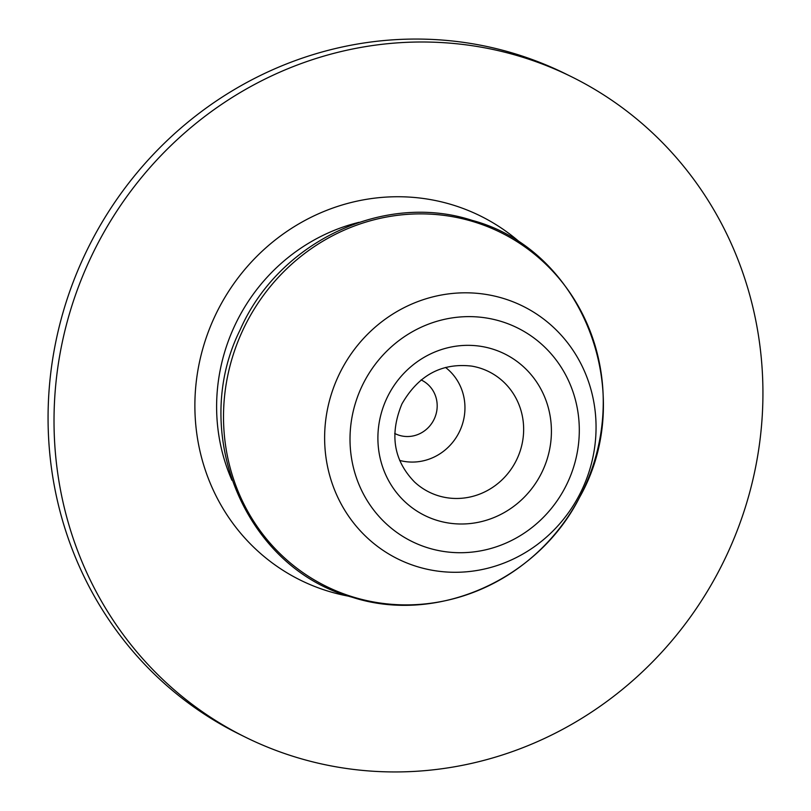 <?xml version="1.0" encoding="UTF-8"?>
<svg xmlns="http://www.w3.org/2000/svg" width="811" height="811" viewBox="0 0 811 811"><rect width="100%" height="100%" fill="white"/><g stroke="black" fill="none" stroke-linecap="round" stroke-linejoin="round"><path stroke-width="1.22" d="M245.601 737.27L239.65 734.33A368.275 351.031 -63.8 0 1 75.93 275.061A368.275 351.031 -63.8 0 1 514.367 53.577A368.275 351.031 -63.8 0 1 565.399 73.73L571.35 76.67A368.275 351.031 -63.8 0 1 735.07 535.939A368.275 351.031 -63.8 0 1 296.633 757.423A368.275 351.031 -63.8 0 1 245.601 737.27A368.275 351.031 -63.8 0 1 81.881 278.001A368.275 351.031 -63.8 0 1 520.317 56.517A368.275 351.031 -63.8 0 1 571.35 76.67M349.237 596.298A203.125 193.616 -63.8 0 1 328.688 591.331A203.125 193.616 -63.8 0 1 204.859 341.836A203.125 193.616 -63.8 0 1 452.062 204.747A203.125 193.616 -63.8 0 1 522.608 244.699M231.916 480.224A184.138 175.521 -63.8 0 1 359.101 222.305M353.464 597.109A197.276 188.04 -63.8 0 1 233.203 354.802A197.276 188.04 -63.8 0 1 473.289 221.656A197.276 188.04 -63.8 0 1 593.561 463.973A197.276 188.04 -63.8 0 1 353.464 597.109M417.523 566.727A141.002 134.403 -63.8 0 1 331.557 393.528A141.002 134.403 -63.8 0 1 503.165 298.367A141.002 134.403 -63.8 0 1 589.131 471.556A141.002 134.403 -63.8 0 1 417.523 566.727M428.482 548.023A119.116 113.54 -63.8 0 1 355.867 401.709A119.116 113.54 -63.8 0 1 500.833 321.318A119.116 113.54 -63.8 0 1 573.448 467.633A119.116 113.54 -63.8 0 1 428.482 548.023M438.548 495.825A67.212 64.069 -63.8 0 1 414.543 481.998C393.609 460.384 389.402 434.372 401.911 403.959C418.364 375.28 441.63 362.659 471.688 366.106A67.212 64.069 -63.8 0 1 479.372 367.9A67.212 64.069 -63.8 0 1 520.348 450.46A67.212 64.069 -63.8 0 1 438.548 495.825M437.281 520.449A90.143 85.925 -63.8 0 1 382.326 409.727A90.143 85.925 -63.8 0 1 492.034 348.892A90.143 85.925 -63.8 0 1 546.989 459.614A90.143 85.925 -63.8 0 1 437.281 520.449M445.513 367.434A52.766 50.292 -63.8 0 1 459.279 432.02A52.766 50.292 -63.8 0 1 399.661 460.425M421.071 379.923A29.835 28.436 -63.8 0 1 435.061 417.087A29.835 28.436 -63.8 0 1 399.417 435.355A29.835 28.436 -63.8 0 1 394.683 433.429M472.144 220.369C384.282 191.66 278.771 241.536 240.127 329.874C188.72 433.094 245.439 568.582 352.298 597.261C436.622 624.632 537.693 580.24 579.399 497.68C638.551 393.842 582.987 249.839 472.144 220.369"/></g></svg>
